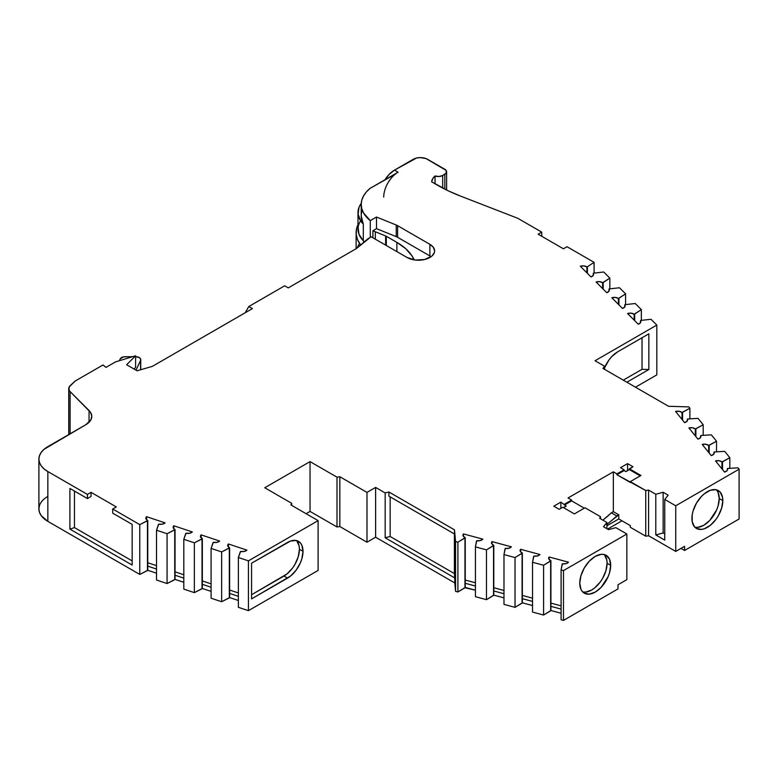 <?xml version="1.0" encoding="UTF-8"?>
<svg xmlns="http://www.w3.org/2000/svg" width="778" height="778" viewBox="0 0 778 778"><rect width="100%" height="100%" fill="white"/><g stroke="black" fill="none" stroke-linecap="round" stroke-linejoin="round"><path stroke-width="1.17" d="M583.043 591.98L585.717 592.087L591.63 590.025L594.645 587.944L600.217 582.061L602.561 578.492L605.906 570.77L607.083 563.253A21.862 12.623 120 0 1 598.7 583.967A21.862 12.623 120 0 1 582.644 591.893A21.862 12.623 120 0 0 598.7 583.967A21.862 12.623 120 0 0 607.083 563.253L610.681 565.334A21.862 12.623 -60 0 1 601.141 587.332A21.862 12.623 -60 0 1 584.297 593.186A21.862 12.623 -60 0 1 579.766 583.179A21.862 12.623 -60 0 1 589.306 561.181A21.862 12.623 -60 0 1 606.15 555.327A21.862 12.623 -60 0 1 610.681 565.334L609.505 559.178L606.15 555.327L603.806 554.461L601.141 554.354L595.219 556.406L589.306 561.181L584.297 567.95L580.942 575.671L579.766 583.179L580.942 589.325L582.372 591.591L584.297 593.186L589.306 594.159L595.219 592.107L601.141 587.332L608.075 576.751L609.505 572.841L610.681 565.334A21.862 12.623 -60 0 1 595.219 592.107A21.862 12.623 -60 0 1 579.766 583.179A21.862 12.623 -60 0 1 595.219 556.406A21.862 12.623 -60 0 1 610.681 565.334L607.083 563.253L606.791 559.946L604.477 554.85M695.182 527.231L697.856 527.338L703.769 525.286L709.692 520.511L716.626 509.93L718.055 506.021L719.232 498.513A21.862 12.623 120 0 1 710.849 519.218A21.862 12.623 120 0 1 694.793 527.144A21.862 12.623 120 0 0 710.849 519.218A21.862 12.623 120 0 0 719.232 498.513L722.82 500.585A21.862 12.623 -60 0 1 713.28 522.583A21.862 12.623 -60 0 1 696.436 528.437A21.862 12.623 -60 0 1 691.914 518.43A21.862 12.623 -60 0 1 701.455 496.432A21.862 12.623 -60 0 1 718.298 490.578A21.862 12.623 -60 0 1 722.82 500.585L721.644 508.092L718.298 515.824L715.955 519.393L710.382 525.276L704.353 528.758L701.455 529.41L696.436 528.437L694.521 526.842L692.206 521.746L692.206 514.783L693.091 510.922L696.436 503.201L701.455 496.432L704.353 493.748L710.382 490.266L715.955 489.712L720.214 492.173L722.529 497.278L722.82 500.585A21.862 12.623 -60 0 1 707.367 527.358A21.862 12.623 -60 0 1 691.914 518.43A21.862 12.623 -60 0 1 707.367 491.667A21.862 12.623 -60 0 1 722.82 500.585L719.232 498.513L718.055 492.357L716.626 490.101M251.566 594.742L283.96 576.041L287.559 578.112L283.96 576.041L251.566 594.742L286.975 573.96L292.547 568.076L294.891 564.507L298.237 556.776L299.413 549.268L303.012 551.349A21.862 12.623 -60 0 1 287.559 578.112L251.566 598.895L251.566 563.204L287.559 542.422A21.862 12.623 -60 0 1 303.012 551.349L301.835 558.857L300.405 562.766L296.136 570.148L290.573 576.031L251.566 598.895L251.566 563.204L290.573 541.021L296.136 540.477L300.405 542.937L301.835 545.193L303.012 551.349A21.862 12.623 -60 0 1 287.559 578.112L251.566 598.895L251.566 563.204L287.559 542.422A21.862 12.623 -60 0 1 298.48 541.342A21.862 12.623 -60 0 1 303.012 551.349L299.413 549.268A21.862 12.623 120 0 0 296.535 540.564A21.862 12.623 120 0 1 299.413 549.268L299.122 545.962L296.807 540.856M431.08 256.711A16.134 9.317 0 0 0 429.884 255.933A16.134 9.317 0 0 1 431.08 256.711L429.884 255.933L429.884 244.311A16.134 9.317 180 0 1 429.884 257.489A16.134 9.317 180 0 1 407.059 257.489L415.326 260.037L424.642 259.512L431.887 256.079L434.299 252.724L434.61 250.905A16.134 9.317 180 0 1 429.884 257.489A16.134 9.317 180 0 1 407.059 257.489L371.116 236.736L407.059 257.489L371.116 236.736L356.363 248.581L368.577 238.204L356.363 248.581L288.259 287.899L284.67 285.818L248.785 306.532L252.383 308.613L152.4 366.341L252.383 308.613L248.785 306.532L284.67 285.818L288.259 287.899L356.363 248.581L288.259 287.899L284.67 285.818L248.785 306.532L252.383 308.613L152.4 366.341L137.113 370.795L152.4 366.341L137.113 370.795L126.639 364.746L137.113 370.795L126.639 364.746L135.596 355.789L135.596 367.411L134.001 368.996M135.596 356.703L135.664 356.703A5.086 2.937 180 0 1 139.262 357.559A5.086 2.937 180 0 1 140.75 359.631A5.086 2.937 180 0 1 140.575 360.389L140.575 369.783L140.575 358.872L139.262 357.559L135.664 356.703A5.086 2.937 180 0 1 139.262 357.559A5.086 2.937 180 0 1 140.575 360.389L140.575 369.783M593.235 275.441L593.235 273.302A5.086 2.937 180 0 1 593.585 274.371A5.086 2.937 180 0 1 590.988 276.929L593.283 275.363L593.235 273.302L593.235 275.441L593.76 273.127L603.738 272.008L609.835 278.106L609.835 288.852L609.835 278.106L603.164 282.531L603.164 289.115L603.164 282.531L602.639 282.706L602.639 288.58L602.639 282.706L599.575 281.655L596.074 282.015A5.086 2.937 180 0 1 602.639 282.706L602.639 288.58M608.989 291.205L608.989 289.056A5.086 2.937 180 0 1 609.339 290.126A5.086 2.937 180 0 1 606.743 292.693L609.038 291.118L608.989 289.056L608.989 291.205L609.514 288.881L619.492 287.763L625.59 293.86L625.59 304.606L625.59 293.86L618.918 298.285L618.918 304.869L618.918 298.285L618.393 298.47L618.393 304.334L618.393 298.47L615.33 297.41L611.829 297.77A5.086 2.937 180 0 1 618.393 298.47L618.393 304.334M624.744 306.96L624.744 304.82A5.086 2.937 180 0 1 625.094 305.89A5.086 2.937 180 0 1 622.497 308.448L624.792 306.872L624.744 304.82L624.744 306.96L625.269 304.636L635.247 303.517L641.344 309.615L641.344 320.361L641.344 309.615L634.673 314.04L634.673 320.624L634.673 314.04L634.148 314.224L634.148 320.089L634.148 314.224L631.094 313.164L627.583 313.524A5.086 2.937 180 0 1 634.148 314.224L634.148 320.089M687.382 420.781L687.382 419.128A5.086 2.937 180 0 1 687.587 419.955A5.086 2.937 180 0 1 684.601 422.629L687.12 421.17L687.382 419.128L687.382 420.781L687.937 418.972L698.041 418.36L703.195 424.739L703.195 435.34L703.195 424.739L695.882 428.814L695.882 436.594L695.882 428.814L695.328 428.97L695.328 435.913L695.328 428.97L692.439 427.764L688.9 427.949A5.086 2.937 180 0 1 695.328 428.97L695.328 435.913M700.696 437.265L700.696 435.612A5.086 2.937 180 0 1 700.9 436.439A5.086 2.937 180 0 1 697.915 439.113L700.443 437.664L700.696 435.612L700.696 437.265L700.696 435.612L701.25 435.466L711.364 434.853L716.519 441.223L716.519 451.833L716.519 441.223L709.205 445.308L709.205 453.088L709.205 445.308L708.651 445.454L708.651 452.397L708.651 445.454L705.763 444.248L702.213 444.433A5.086 2.937 180 0 1 708.651 445.454L708.651 452.397M714.019 453.759L714.019 452.096A5.086 2.937 180 0 1 714.223 452.932A5.086 2.937 180 0 1 711.238 455.597L713.757 454.148L714.019 452.096L714.019 453.759L714.019 452.096L714.574 451.95L724.678 451.337L729.832 457.717L729.832 468.317L729.832 457.717L722.519 461.792L722.519 469.572L722.519 461.792L721.965 461.938L721.965 468.891L721.965 461.938L719.076 460.741L715.527 460.926A5.086 2.937 180 0 1 721.965 461.938L721.965 468.891M664.752 533.883L663.148 532.949L664.752 533.883L663.148 532.949L655.796 534.933L655.796 494.263L648.589 490.101L645.75 490.539L645.75 536.188L648.589 535.75L648.589 490.101L645.75 490.539L616.935 474.726L624.121 470.583L625.92 471.614L632.961 466.722L627.574 463.61L627.574 470.661L627.574 463.61L620.523 467.675L624.121 469.747L620.523 467.675L627.574 463.61L620.523 467.675L624.121 469.747L624.121 470.583L624.121 469.747L616.935 473.899L613.336 471.828L613.336 511.671L618.763 514.803L616.779 515.95L611.352 512.819L613.336 511.671L618.763 514.803L616.779 515.95A95.568 55.17 -60 0 1 606.908 524.372A95.568 55.17 -60 0 0 616.779 515.95L611.352 512.819L613.336 511.671L618.763 514.803L606.568 524.635M532.541 562.27L533.601 556.435L532.541 562.27L532.541 612.072L543.589 615.048L543.589 565.246L532.541 562.27L532.541 612.072L543.589 615.048L550.649 610.827L550.649 561.026L543.589 565.246L532.541 562.27L532.541 612.072L543.589 615.048L543.589 565.246L532.541 562.27L533.864 556.114L537.413 555.959L539.922 554.51A5.086 2.937 180 0 1 533.864 556.114L533.864 556.114A5.086 2.937 180 0 0 539.922 554.51L520.579 549.297L520.258 551.349L522.349 553.012L515.026 557.554L503.979 554.578L503.979 604.389L515.026 607.355L515.026 557.554L503.979 554.578L503.979 604.389L515.026 607.355L522.087 603.135L522.087 553.333L515.026 557.554L503.979 554.578L505.301 548.422L508.851 548.276L511.37 546.817A5.086 2.937 180 0 1 505.301 548.422L505.301 548.422A5.086 2.937 180 0 0 511.37 546.817L492.017 541.605L491.706 543.657L493.787 545.32L486.474 549.861L475.426 546.895L475.426 596.697L486.474 599.673L486.474 549.861L475.426 546.895L475.426 596.697L486.474 599.673L493.534 595.452L493.534 545.641L486.474 549.861L475.426 546.895L476.739 540.729L480.298 540.584L482.807 539.125A5.086 2.937 180 0 1 476.739 540.729L476.739 540.729A5.086 2.937 180 0 0 482.807 539.125L463.464 533.922L463.464 536.46L463.464 533.922L462.978 534.924L463.143 535.964L465.234 537.637L464.972 587.76L465.234 537.637A5.086 2.937 180 0 1 462.959 535.186A5.086 2.937 180 0 1 463.464 533.922L463.464 536.46M211.091 548.402L213.036 542.645L211.091 548.402L211.091 598.214L221.652 601.734L221.652 551.923L211.091 548.402L211.091 598.214L221.652 601.734L229.316 597.883L229.316 548.072L221.652 551.923L211.091 548.402L211.091 598.214L221.652 601.734L221.652 551.923L211.091 548.402L213.337 542.334L216.897 542.373L219.62 541.041A5.086 2.937 180 0 1 213.337 542.334L213.337 542.334A5.086 2.937 180 0 0 219.62 541.041L201.132 534.885L201.132 537.87L201.132 534.885L200.51 536.908L202.338 538.668L194.364 542.83L183.803 539.31L183.803 589.111L194.364 592.632L194.364 542.83L183.803 539.31L183.803 589.111L194.364 592.632L202.027 588.781L202.027 538.979L194.364 542.83L183.803 539.31L186.049 533.241L189.608 533.27L192.331 531.948A5.086 2.937 180 0 1 186.049 533.241L186.049 533.241A5.086 2.937 180 0 0 192.331 531.948L173.844 525.782L173.844 528.777L175.05 529.575L167.066 533.727L156.514 530.217L156.514 580.018L167.066 583.539L167.066 533.727L156.514 530.217L156.514 580.018L167.066 583.539L174.739 579.688L174.739 529.886L167.066 533.727L156.514 530.217L158.761 524.148L162.32 524.178L165.043 522.855A5.086 2.937 180 0 1 158.761 524.148L158.761 524.148A5.086 2.937 180 0 0 165.043 522.855L146.556 516.689L146.556 519.685L147.762 520.482A5.086 2.937 180 0 1 145.846 518.187A5.086 2.937 180 0 1 146.556 516.689L146.556 519.685L145.924 517.671L146.556 516.689L146.556 519.685M385.625 245.119L385.625 235.938L385.625 245.119L385.625 235.938L375.336 231.776L375.336 239.177L375.336 231.776A40.67 23.476 180 0 1 372.925 230.716L372.925 237.786M560.86 508.345L560.86 502.121L560.86 508.345L560.86 502.121L553.819 506.186L559.207 509.298L562.805 507.227L574.378 513.908L562.805 507.227L559.207 509.298L562.805 507.227L574.378 513.908L585.017 507.762L600.46 516.68L599.702 518.323L606.908 522.485L606.908 528.709M503.979 554.578L505.039 548.743L503.979 554.578L503.979 604.389L515.026 607.355L515.026 557.554L515.026 607.355L522.087 603.135L522.087 553.333L515.026 557.554M475.426 546.895L476.486 541.05L475.426 546.895L475.426 596.697L486.474 599.673L486.474 549.861L486.474 599.673L493.534 595.452L493.534 545.641L486.474 549.861M183.803 539.31L185.738 533.552L183.803 539.31L183.803 589.111L194.364 592.632L194.364 542.83L194.364 592.632L202.027 588.781L202.027 538.979L194.364 542.83M156.514 530.217L158.449 524.45L156.514 530.217L156.514 580.018L167.066 583.539L167.066 533.727L167.066 583.539L174.739 579.688L174.739 529.886L167.066 533.727M132.6 356.694L123.508 356.849L120.23 358.872A5.086 2.937 180 0 1 125.141 356.694L132.6 356.694L125.141 356.694A5.086 2.937 180 0 0 120.23 358.872L119.374 360.72M385.625 235.938A5.086 2.937 180 0 1 386.306 236.269A5.086 2.937 180 0 0 385.625 235.938L375.336 231.776L385.625 235.938A5.086 2.937 180 0 1 386.306 236.269L386.306 245.508L386.306 236.269L396.887 242.376L396.887 251.615L396.887 242.376L405.678 248.649L411.97 255.865L414.178 259.881A66.081 38.151 180 0 0 396.887 242.376L396.887 251.615M136.033 370.172L140.575 360.389M640.498 322.714L640.498 320.575A5.086 2.937 180 0 1 640.848 321.645A5.086 2.937 180 0 1 638.252 324.202L640.557 322.627L640.498 320.575L640.498 322.714L641.023 320.39L651.011 319.272L656.817 325.078L595.053 360.739L604.603 366.253L602.95 368.412L668.545 406.281L688.783 406.894L668.545 406.281L602.95 368.412L668.545 406.281L688.783 406.894L689.882 408.256L689.882 418.856L689.882 408.256L682.569 412.33L682.569 420.11L682.569 412.33L682.014 412.476L682.014 419.42L682.014 412.476L679.126 411.27L675.576 411.455A5.086 2.937 180 0 1 682.014 412.476L682.014 419.42M560.86 502.121L553.819 506.186L560.86 502.121L566.258 506.06L563.525 507.645L566.258 506.06L564.458 505.029L571.645 500.876L584.297 508.18M543.589 615.048L550.912 610.506L550.912 560.705L543.589 565.246L543.589 615.048L550.649 610.827L550.649 561.026L543.589 565.246M600.46 518.761L600.46 516.68L585.017 507.762L574.378 513.908L585.017 507.762L600.46 516.68L600.46 518.761L600.46 516.68L599.702 518.323L606.908 522.485L603.485 526.725L608.513 529.633L603.485 526.725L608.513 529.633L615.865 527.649L626.854 534L615.865 527.649L608.513 529.633L615.865 527.649L626.854 534L626.854 579.649L618.014 584.755L618.014 588.907L563.476 620.387L563.476 570.595L561.094 569.953L561.094 619.765L563.476 620.406L563.476 570.595L561.094 569.953L561.094 619.765L563.476 620.406L618.014 588.907L618.014 584.755L618.014 588.907L563.476 620.387L561.094 619.765L561.094 569.953L562.416 563.797L565.976 563.651L568.485 562.193A5.086 2.937 180 0 1 562.416 563.797L562.416 563.797A5.086 2.937 180 0 0 568.485 562.193L549.142 556.99L548.821 559.032L550.912 560.705A5.086 2.937 180 0 1 548.636 558.254A5.086 2.937 180 0 1 549.142 556.99L549.142 559.528M515.026 607.355L522.349 602.814L522.349 553.012A5.086 2.937 180 0 1 520.083 550.571A5.086 2.937 180 0 1 520.579 549.297L520.579 551.835M486.474 599.673L493.787 595.131L493.787 545.32A5.086 2.937 180 0 1 491.521 542.879A5.086 2.937 180 0 1 492.017 541.605L492.017 544.153M464.972 537.958L457.911 542.178L455.558 541.546L455.558 591.348L457.911 591.98L465.234 587.439L465.234 537.637L464.972 587.76L475.426 590.181L465.234 587.439L465.234 583.286L475.426 586.029L465.234 583.286L465.234 537.637L457.911 542.178L457.911 591.98L464.972 587.76L464.972 537.958L457.911 542.178L457.911 591.98L464.972 587.76M221.652 601.734L229.627 597.572L229.627 547.77L221.652 551.923L221.652 601.734L229.316 597.883L229.316 548.072L221.652 551.923M194.364 592.632L202.338 588.479L202.338 538.668A5.086 2.937 180 0 1 200.423 536.382A5.086 2.937 180 0 1 201.132 534.885L201.132 537.87M167.066 583.539L175.05 579.377L175.05 529.575A5.086 2.937 180 0 1 173.134 527.28A5.086 2.937 180 0 1 173.844 525.782L173.844 528.777L173.212 526.764L173.844 525.782L173.844 528.777M457.911 542.178L455.558 541.546L455.558 591.348L457.911 591.98L457.911 542.178L455.558 541.546L454.498 529.857L454.498 534.009L388.903 496.14L388.903 491.988L385.168 492.941L375.618 487.427L366.992 492.406L366.992 542.217L375.618 537.238L375.618 487.427L366.992 492.406L366.992 542.217L339.84 526.541L337 526.978L337 477.177L339.84 476.739L339.84 526.541L337 526.978L337 477.177L310.043 461.607L264.753 487.757L291.701 503.308L290.943 504.951L318.105 520.638L248.435 560.85L238.379 557.505L238.379 607.307L248.435 610.662L248.435 560.85L238.379 557.505L238.379 607.307L248.435 610.662L238.379 607.307L238.379 557.505L240.626 551.437L244.185 551.466L246.908 550.143A5.086 2.937 180 0 1 240.626 551.437L240.626 551.437A5.086 2.937 180 0 0 246.908 550.143L228.431 543.978L228.431 546.973L229.627 547.77A5.086 2.937 180 0 1 227.721 545.475A5.086 2.937 180 0 1 228.431 543.978L228.431 546.973L227.798 546L228.431 543.978L228.431 546.973M147.45 520.783L139.777 524.635L112.713 509.007L116.311 506.935L91.036 492.338L87.437 494.419L91.036 492.338L116.311 506.935L112.713 509.007L112.713 513.159L132.163 524.391L132.163 565.061L69.903 529.118L69.903 488.448L87.437 498.562L87.437 494.419L47.837 471.546L47.837 521.357L139.777 574.436L147.45 570.595L147.45 520.783L147.762 570.284L147.762 520.482L139.777 524.635L139.777 574.436L147.762 570.284L147.762 520.482L147.45 570.595L147.762 520.482L139.777 524.635L112.713 509.007L112.713 513.159L132.163 524.391L132.163 565.061L69.903 529.118L69.903 488.448L87.437 498.562L87.437 494.419L91.036 492.338L116.311 506.935L112.713 509.007L112.713 513.159L132.163 524.391L132.163 565.061L69.903 529.118L69.903 488.448L87.437 498.562L87.437 494.419L47.837 471.546L44.045 468.881L41.224 465.837L39.483 462.531L38.9 459.098L39.483 455.665L41.224 452.358L44.045 449.314L85.823 424.71L90.909 419.819L91.775 416.026L90.481 412.282L70.108 391.587L70.108 433.793L70.108 391.587A10.163 5.874 180 0 1 68.746 388.65A10.163 5.874 180 0 1 70.283 385.548L75.145 381.055L102.939 365.008L106.002 367.391L115.552 361.877L106.002 367.391L103.513 365.339L106.002 367.391L115.552 361.877L135.596 355.789L135.596 367.411L135.596 355.789L126.639 364.746L135.596 355.789L115.552 361.877L135.596 355.789M397.616 237.309A10.163 5.874 0 0 0 396.255 236.648L396.255 225.027A10.163 5.874 180 0 1 397.616 225.688L397.616 237.309L429.884 255.933L429.884 244.311L397.616 225.688L397.616 237.309A10.163 5.874 0 0 0 396.255 236.648L396.255 225.027A10.163 5.874 180 0 1 397.616 225.688L397.616 237.309L429.884 255.933L397.616 237.309A10.163 5.874 0 0 0 396.255 236.648L376.494 228.654L376.494 217.033L370.27 220.621A47.993 27.707 180 0 1 361.216 204.429A47.993 27.707 180 0 1 370.163 188.315L398.093 172.191L394.495 170.11L413.206 159.315A10.163 5.874 180 0 1 427.579 159.315L444.831 169.273A6.098 3.52 180 0 1 446.621 171.763A6.098 3.52 180 0 1 444.831 174.253L444.831 189.142L444.831 174.253L442.672 175.497L442.672 188.033L442.672 175.497A6.098 3.52 180 0 1 435.048 175.974L435.048 183.773L435.048 175.974L432.675 178.765L431.654 181.809A20.393 11.777 180 0 1 435.048 175.974L435.048 183.773M663.148 532.949L663.148 492.279L668.176 495.187L664.752 499.427L664.752 540.107L655.796 534.933L664.752 540.107L664.752 499.427L664.752 540.107L655.796 534.933L655.796 494.263L663.148 492.279L668.176 495.187L664.752 499.427L675.742 505.778L664.752 499.427L668.176 495.187L663.148 492.279L663.148 532.949L655.796 534.933L655.796 494.263L663.148 492.279L663.148 532.949L655.796 534.933M727.333 470.243L727.333 468.589A5.086 2.937 180 0 1 727.537 469.416A5.086 2.937 180 0 1 724.551 472.09L727.08 470.641L727.887 468.444L738.001 467.821L739.1 469.192L739.1 518.994L739.1 469.192L675.742 505.778L664.752 499.427M375.336 231.776A40.67 23.476 180 0 1 372.925 230.716L376.494 228.654L396.255 236.648L376.494 228.654L372.925 230.716A40.67 23.476 180 0 0 375.336 231.776L375.336 239.177M386.306 245.508L386.306 236.269L396.887 242.376A66.081 38.151 180 0 1 414.178 259.881M357.987 212.54L357.987 229.14A40.67 23.476 0 0 0 363.316 240.762L363.316 224.161A40.67 23.476 0 0 1 357.987 212.54A40.67 23.476 0 0 1 361.255 203.321L359.037 207.259L358.094 214.203L360.72 221.001L363.316 224.161L361.216 215.885M396.255 236.648L396.255 225.027L376.494 217.033L370.27 220.621L370.27 237.232L370.27 220.621L363.55 212.968L361.809 208.776L361.216 204.478L361.78 200.189L363.491 195.998L366.312 192.001L370.163 188.315L395.292 174.126M372.925 230.716L376.494 228.654L376.494 217.033L370.27 220.621A47.993 27.707 180 0 1 370.163 188.315L398.093 172.191L394.495 170.11L416.502 158.041L420.392 157.594L426.043 158.586L446.154 170.421L446.154 173.115L442.672 175.497L439.006 176.518L435.048 175.974A20.393 11.777 180 0 0 431.654 181.809L437.372 185.115A152.498 88.04 0 0 0 460.148 195.939A152.498 88.04 0 0 1 437.392 185.125L431.654 181.809L448.313 190.853L460.148 195.939L517.399 218.151A5.086 2.937 180 0 1 518.158 218.511L541.741 232.126L538.143 234.207L563.418 248.795L567.016 246.723L594.081 262.351L594.081 273.097L594.081 262.351L587.409 266.776L587.409 273.35L587.409 266.776L586.884 266.951L586.884 272.825L586.884 266.951L583.821 265.901L580.32 266.261A5.086 2.937 180 0 1 586.884 266.951L586.884 272.825M629.373 469.62L640.226 475.893L629.373 469.62L629.373 468.794L640.946 475.475L630.306 481.621L630.306 482.448L616.935 474.726L616.935 473.899L624.121 469.747L624.121 470.583L625.92 471.614L629.373 469.62L629.373 468.794L640.946 475.475L630.306 481.621L630.306 482.448L616.935 474.726L624.121 470.583L625.92 471.614L629.373 469.62L640.226 475.893M616.779 515.95L611.352 512.819L602.882 520.161A95.568 55.17 120 0 0 611.352 512.819L613.336 511.671L613.336 471.828L568.047 497.969L571.645 500.05L571.645 500.876L564.458 505.029L566.258 506.06L563.525 507.645M550.649 610.827L550.912 560.705L550.649 610.827L550.912 606.354L561.094 609.096L550.912 606.354L550.649 561.026M561.094 605.858L550.912 603.115M522.087 603.135L522.349 553.012L522.087 603.135L522.349 598.671L532.541 601.413L522.349 598.671L522.087 553.333M532.541 598.175L522.349 595.433M493.534 595.452L493.787 545.32L493.534 595.452L493.787 590.979L503.979 593.721L493.787 590.979L493.534 545.641M503.979 590.483L493.787 587.74M475.426 582.79L465.234 580.048M229.316 597.883L229.627 547.77L229.316 597.883L229.627 593.42L238.379 596.337L229.627 593.42L229.316 548.072M238.379 592.953L229.627 590.035M202.027 588.781L202.338 538.668L202.027 588.781L202.338 584.327L211.091 587.244L202.338 584.327L202.027 538.979M211.091 583.86L202.338 580.942M174.739 579.688L175.05 529.575L174.739 579.688L175.05 575.234L183.803 578.151L175.05 575.234L174.739 529.886M183.803 574.757L175.05 571.84M156.514 565.664L147.762 562.747M147.762 566.131L156.514 569.049M623.266 380.141L642.025 369.317L623.266 380.141L642.025 369.317L642.025 337.769L642.025 369.317L648.852 369.521L626.864 382.222L648.852 369.521L648.852 333.83L617.703 351.812L648.852 333.83L648.852 369.521L626.864 382.222M606.908 525.792L618.763 518.945L606.908 525.792L618.763 518.945L618.763 514.803L618.763 518.945L630.306 525.617L630.306 527.27L645.75 536.188L648.589 535.75L648.589 490.101L645.75 490.539L645.75 536.188L648.589 535.75L675.742 551.427L675.742 505.778L739.1 469.192L739.1 518.994L684.582 550.474L680.983 548.402L684.582 550.474L739.1 518.994L684.582 550.474L680.983 548.402M390.148 496.86L390.148 536.489L454.401 573.59L454.799 577.966L385.168 537.773L390.148 536.489L454.401 573.59L455.558 591.348L455.558 541.546L454.498 529.857L454.498 534.009L388.903 496.14L388.903 491.988L454.498 529.857L454.498 534.009L388.903 496.14L388.903 491.988L385.168 492.941L385.168 537.773L390.148 536.489L390.148 496.86L390.148 536.489L454.401 573.59L454.401 533.951L454.799 582.946L455.558 591.348L457.911 591.98M429.884 255.933L429.884 244.311A16.134 9.317 180 0 1 434.61 250.905L433.375 247.336L429.884 244.311L397.616 225.688A10.163 5.874 180 0 0 396.255 225.027L376.494 217.033L376.494 228.654M360.613 220.845A40.67 23.476 0 0 0 363.316 240.762A47.993 27.707 0 0 0 364.055 242.046L363.316 240.762L363.316 224.161A47.993 27.707 180 0 1 361.216 216.051L361.216 204.429M593.235 273.302L593.76 273.127L593.235 273.302A5.086 2.937 180 0 1 590.988 276.929L580.32 266.261A5.086 2.937 180 0 1 586.884 266.951L587.409 266.776L586.884 266.951M608.989 289.056L609.514 288.881L608.989 289.056A5.086 2.937 180 0 1 606.743 292.693L596.074 282.015A5.086 2.937 180 0 1 602.639 282.706L603.164 282.531L603.164 289.115M624.744 304.82L625.269 304.636L624.744 304.82A5.086 2.937 180 0 1 622.497 308.448L611.829 297.77A5.086 2.937 180 0 1 618.393 298.47L618.918 298.285L618.918 304.869M640.498 320.575L641.023 320.39L640.498 320.575A5.086 2.937 180 0 1 638.252 324.202L627.583 313.524A5.086 2.937 180 0 1 634.148 314.224L634.673 314.04L634.673 320.624M687.382 419.128L687.937 418.972L687.382 419.128A5.086 2.937 180 0 1 684.601 422.629L675.576 411.455A5.086 2.937 180 0 1 682.014 412.476L682.569 412.33L682.569 420.11M700.696 435.612L701.25 435.466L700.696 435.612A5.086 2.937 180 0 1 697.915 439.113L688.9 427.949A5.086 2.937 180 0 1 695.328 428.97L695.882 428.814L695.882 436.594M714.019 452.096L714.574 451.95L714.019 452.096A5.086 2.937 180 0 1 711.238 455.597L702.213 444.433A5.086 2.937 180 0 1 708.651 445.454L709.205 445.308L709.205 453.088M727.333 468.589L727.887 468.444L727.333 468.589A5.086 2.937 180 0 1 724.551 472.09L715.527 460.926A5.086 2.937 180 0 1 721.965 461.938L722.519 461.792L722.519 469.572M618.763 514.803L618.763 518.945L630.306 525.617L630.306 527.27L645.75 536.188L645.75 490.539L630.306 481.621L645.75 490.539M624.121 470.583L616.935 474.726L616.935 473.899L613.336 471.828L568.047 497.969L571.645 500.05L571.645 500.876L564.458 505.029L564.458 504.193L571.645 500.05L571.645 500.876M74.464 491.074L74.464 527.601L69.903 529.118L74.464 527.601L74.464 491.074L74.464 527.601L132.163 560.909M91.036 492.338L91.036 496.49L87.437 498.562L91.036 496.49L91.036 492.338L91.036 496.49L87.437 498.562M287.559 578.112L283.96 576.041A21.862 12.623 120 0 0 299.413 549.268L303.012 551.349M245.196 312.766L248.785 306.532M361.255 203.321A40.67 23.476 0 0 0 363.316 224.161L363.316 240.762L358.969 234.256L358.113 227.312M358.308 223.967L356.499 229.082L356.207 234.295L357.462 239.468L360.613 244.973A53.079 30.643 0 0 1 356.13 232.651A53.079 30.643 0 0 1 357.987 224.618A53.079 30.643 0 0 0 360.613 244.973M398.093 172.191A20.335 11.738 120 0 0 383.719 197.087A20.335 11.738 120 0 1 398.093 172.191L394.495 170.11A20.335 11.738 120 0 0 384.993 179.757L389 174.554L394.495 170.11A20.335 11.738 120 0 0 384.993 179.757M594.081 273.097L594.081 262.351L567.016 246.723L563.418 248.795L538.143 234.207L541.741 232.126L541.741 236.279M635.49 387.201L656.817 374.889L656.817 325.078L651.011 319.272L641.023 320.39L651.011 319.272L656.817 325.078L656.817 374.889L635.49 387.201L656.817 374.889L656.817 325.078L595.053 360.739L604.603 366.253L604.603 369.365M604.603 367.731A21.862 12.623 -60 0 1 617.703 351.812L611.78 356.587L609.116 359.776L604.603 367.731A21.862 12.623 -60 0 1 617.703 351.812L648.852 333.83L648.852 369.521L642.025 369.317L642.025 337.769M719.232 498.513A21.862 12.623 120 0 0 716.353 489.8A21.862 12.623 120 0 1 719.232 498.513L722.82 500.585M663.148 492.279L655.796 494.263L648.589 490.101L648.589 535.75L675.742 551.427L684.582 546.321L684.582 550.474M563.476 620.406L563.476 570.595L626.854 534L563.466 570.595L561.094 569.953L562.163 564.118L561.094 569.953M607.083 563.253A21.862 12.623 120 0 0 604.205 554.549A21.862 12.623 120 0 1 607.083 563.253L610.681 565.334M455.558 541.546L454.498 529.857L388.903 491.988L385.168 492.941L375.618 487.427L366.992 492.406L339.84 476.739L339.84 526.541L337 526.978L310.043 511.418L310.043 461.607L264.753 487.757L291.701 503.308L290.943 504.951L318.105 520.638L248.435 560.85L248.435 610.662L318.105 570.439L318.105 520.638L248.435 560.85L248.435 610.662L318.105 570.439L318.105 520.638L290.943 504.951L291.701 503.308L291.701 505.389M541.741 232.126L518.158 218.511A5.086 2.937 180 0 0 517.399 218.151L460.148 195.939L517.399 218.151A5.086 2.937 180 0 1 518.158 218.511L541.741 232.126L538.143 234.207L563.418 248.795L567.016 246.723L594.081 262.351L587.409 266.776L587.409 273.35M609.835 288.852L609.835 278.106L603.738 272.008L593.76 273.127L603.738 272.008L609.835 278.106L602.639 282.706M625.59 304.606L625.59 293.86L619.492 287.763L609.514 288.881L619.492 287.763L625.59 293.86L618.393 298.47M641.344 320.361L641.344 309.615L635.247 303.517L625.269 304.636L635.247 303.517L641.344 309.615L634.148 314.224M602.95 368.412L604.603 366.253L602.95 368.412M689.882 418.856L689.882 408.256L688.783 406.894L689.882 408.256L682.014 412.476M703.195 435.34L703.195 424.739L698.041 418.36L687.937 418.972L698.041 418.36L703.195 424.739L695.328 428.97M716.519 451.833L716.519 441.223L711.364 434.853L701.25 435.466L711.364 434.853L716.519 441.223L708.651 445.454M729.832 468.317L729.832 457.717L724.678 451.337L714.574 451.95L724.678 451.337L729.832 457.717L721.965 461.938M739.1 469.192L738.001 467.821L727.887 468.444L738.001 467.821L739.1 469.192L675.742 505.778L675.742 551.427L684.582 546.321L675.742 551.427L675.742 505.778M627.574 463.61L632.961 466.722L629.373 468.794L632.961 466.722L627.574 463.61L627.574 470.661M564.458 504.193L571.645 500.05L564.458 504.193L564.458 505.029M553.819 506.186L559.207 509.298L553.819 506.186M603.485 526.725L606.908 522.485L603.485 526.725M549.142 556.99L568.485 562.193L549.142 556.99A5.086 2.937 180 0 0 550.912 560.705M520.579 549.297L539.922 554.51L520.579 549.297A5.086 2.937 180 0 0 522.349 553.012M492.017 541.605L511.37 546.817L492.017 541.605A5.086 2.937 180 0 0 493.787 545.32M463.464 533.922L482.807 539.125L463.464 533.922A5.086 2.937 180 0 0 465.234 537.637M337 526.978L310.043 511.418L306.094 513.694L310.043 511.418L337 526.978L337 477.177L339.84 476.739L339.84 526.541L366.992 542.217L375.618 537.238L375.618 487.427L375.618 537.238L454.799 582.946L455.558 591.348M238.379 557.505L240.324 551.738L238.379 557.505L248.435 560.85M228.431 543.978L246.908 550.143L228.431 543.978A5.086 2.937 180 0 0 229.627 547.77M201.132 534.885L219.62 541.041L201.132 534.885A5.086 2.937 180 0 0 202.338 538.668M173.844 525.782L192.331 531.948L173.844 525.782A5.086 2.937 180 0 0 175.05 529.575M146.556 516.689L165.043 522.855L146.556 516.689A5.086 2.937 180 0 0 147.762 520.482M70.108 391.587L69.067 390.128L69.164 386.987L75.145 381.055L102.939 365.008L103.513 365.339L102.939 365.008L75.145 381.055L70.283 385.548A10.163 5.874 180 0 0 70.108 391.587L89.062 410.541L70.108 391.587L70.108 433.793M229.627 597.572L238.379 600.49M202.338 588.479L211.091 591.397M175.05 579.377L183.803 582.304M147.762 570.284L156.514 573.201M87.437 494.419L47.837 471.546L47.837 521.357L139.777 574.436L139.777 524.635L139.777 574.436L147.45 570.595M47.837 471.546A30.498 17.612 180 0 1 38.9 459.098A30.498 17.612 180 0 1 47.837 446.65L85.823 424.71A20.335 11.738 0 0 0 91.785 416.415A20.335 11.738 0 0 0 89.062 410.541L89.062 422.279L89.062 410.541A20.335 11.738 0 0 1 85.823 424.71L47.837 446.65A30.498 17.612 180 0 0 47.837 471.546L47.837 521.357L41.224 515.639L39.483 512.342L38.9 508.909A30.498 17.612 0 0 0 47.837 521.357L139.777 574.436M607.589 529.098L621.962 520.803M626.854 534L626.854 579.649L618.014 584.755L626.854 579.649L626.854 534L563.466 570.595M550.912 610.506L561.094 613.249M522.349 602.814L532.541 605.556M493.787 595.131L503.979 597.874M306.094 513.694L310.043 511.418L310.043 461.607L337 477.177L339.84 476.739L366.992 492.406L366.992 542.217L375.618 537.238L454.799 582.946L454.799 577.966L385.168 537.773L390.148 536.489M385.168 492.941L385.168 537.773L385.168 492.941L375.618 487.427M38.9 459.098L38.9 508.909L39.483 505.467M609.835 278.106L603.164 282.531M625.59 293.86L618.918 298.285M641.344 309.615L634.673 314.04M703.195 424.739L695.882 428.814M716.519 441.223L709.205 445.308M729.832 457.717L722.519 461.792M689.882 408.256L682.569 412.33M386.306 236.269L396.887 242.376M442.672 188.033L442.672 175.497A6.098 3.52 180 0 1 435.048 175.974M363.316 224.161A47.993 27.707 180 0 1 362.285 210.235M370.27 220.621L370.27 237.232M602.882 520.161A95.568 55.17 120 0 0 611.352 512.819M550.912 606.354L561.094 609.096M522.349 598.671L532.541 601.413M493.787 590.979L503.979 593.721M465.234 583.286L475.426 586.029M229.627 593.42L238.379 596.337M202.338 584.327L211.091 587.244M175.05 575.234L183.803 578.151M283.96 576.041A21.862 12.623 120 0 0 299.413 549.268M444.831 189.142L444.831 174.253L442.672 175.497M618.763 518.945L630.306 525.617L630.306 527.27L645.75 536.188M600.46 516.68L599.702 518.323L606.908 522.485M454.401 573.59L454.401 533.951M429.884 244.311L397.616 225.688M396.255 225.027L376.494 217.033M363.316 240.762A47.993 27.707 0 0 0 364.055 242.046M616.935 474.726L616.935 473.899L613.336 471.828L613.336 511.671M629.373 468.794L640.946 475.475L630.306 481.621M616.935 473.899L624.121 469.747M613.336 471.828L568.047 497.969L571.645 500.05M388.903 491.988L454.498 529.857M69.903 529.118L74.464 527.601M394.495 170.11L413.206 159.315A10.163 5.874 180 0 1 427.579 159.315L444.831 169.273A6.098 3.52 180 0 1 444.831 174.253M594.081 262.351L587.409 266.776M642.025 369.317L648.852 369.521M655.796 494.263L648.589 490.101M648.589 535.75L675.742 551.427M454.799 577.966L385.168 537.773M656.817 325.078L595.053 360.739L604.603 366.253M366.992 492.406L339.84 476.739M337 477.177L310.043 461.607L264.753 487.757L291.701 503.308M139.777 524.635L112.713 509.007M248.435 610.662L318.105 570.439L318.105 520.638M47.837 496.452A30.498 17.612 0 0 0 47.837 521.357M89.062 422.279L89.062 410.541M359.533 243.446A53.079 30.643 0 0 0 357.335 247.754M465.234 587.439L475.426 590.181M375.618 537.238L454.799 582.946M366.992 542.217L339.84 526.541M310.043 511.418L310.043 461.607M140.75 369.735L140.75 359.631M68.746 388.65L68.746 434.581M446.621 171.763L446.621 190.026M356.13 248.707L356.13 232.739"/></g></svg>
